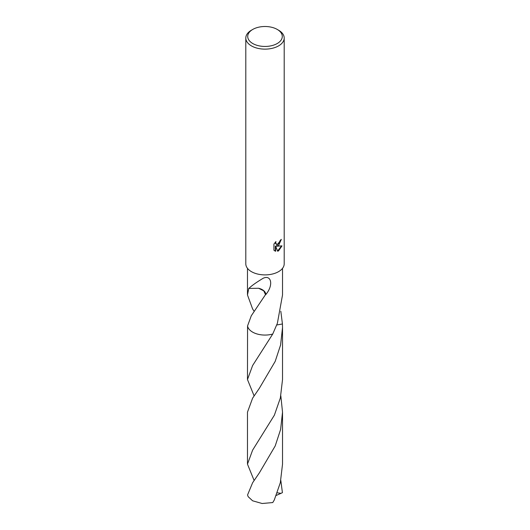 <?xml version="1.0" encoding="UTF-8"?>
<svg xmlns="http://www.w3.org/2000/svg" width="530" height="530" viewBox="0 0 530 530"><rect width="100%" height="100%" fill="white"/><g stroke="black" fill="none" stroke-linecap="round" stroke-linejoin="round"><path stroke-width="0.79" d="M278.575 245.516L276.74 246.211L282 245.874L278.575 250.856L277.674 251.233L275.686 246.264L275.686 251.28L273.93 250.246L273.93 244.065L275.951 241.561L275.68 242.786L276.421 244.257L278.575 243.86L279.966 241.64L280.165 240.355A19.199 11.084 0 0 0 281.337 239.381L278.575 245.516M277.223 29.422L278.575 30.203A19.199 11.084 180 0 1 284.199 38.047A19.199 11.084 180 0 1 278.575 45.885A19.199 11.084 180 0 1 257.653 48.29A19.199 11.084 180 0 1 245.801 38.047A19.199 11.084 180 0 1 251.425 30.203L252.784 29.422A17.285 9.977 180 0 1 252.784 29.422A17.285 9.977 180 0 1 277.223 29.422A17.285 9.977 180 0 1 277.216 43.533A17.285 9.977 180 0 1 252.784 43.533A17.285 9.977 180 0 1 252.777 29.422L251.425 30.203M284.199 38.047L284.199 263.808A19.199 11.084 180 0 1 278.575 271.651A19.199 11.084 180 0 1 257.653 274.05A19.199 11.084 180 0 1 245.801 263.808L245.801 38.047M254.102 311.256L252.611 308.957L247.477 294.958L248.795 288.333A17.523 10.116 0 0 0 248.875 288.439C251.372 285.909 256.149 282.51 263.191 278.25C271.36 274.447 273.758 285.226 265.769 294.601A17.523 10.116 180 0 1 265.517 294.607L251.286 315.767L247.556 325.93L247.477 379.546L252.605 365.554L272.731 334.032A17.523 10.116 180 0 1 247.563 325.93M272.731 334.032A17.523 10.116 180 0 1 252.605 332.111A17.523 10.116 180 0 1 247.556 325.93A17.523 10.116 180 0 0 272.731 334.032L277.389 323.26L282.523 294.958L282.523 268.346M280.966 239.712L276.395 246.013L276.74 246.211M276.256 244.144L275.527 243.469L275.368 242.164M274.586 250.796L275.335 251.074L275.335 246.066L275.686 246.264M277.568 250.962L281.543 245.98M275.335 251.074L275.686 251.28M265.769 294.601A11.68 6.744 0 0 0 258.6 288.26L263.728 290.824L265.517 294.607M258.627 288.254L248.875 288.439M280.82 311.256L282.437 323.976A17.523 10.116 180 0 1 282.444 323.976L276.746 324.983M282.437 323.976L282.523 327.56L280.582 345.003L275.189 361.387L259.395 388.218L252.611 398.162L247.477 412.154L247.477 464.141L252.611 450.149L274.381 415.175L280.35 397.997L282.523 379.553L282.523 327.56M280.82 480.452L282.417 492.655L280.973 493.35M254.102 480.445L247.477 464.141M252.611 482.757L247.583 494.887A17.523 10.116 180 0 0 248.285 496.802L252.611 500.797L262.131 503.5L272.751 502.566L274.282 500.002L280.324 482.678L282.523 464.147L282.523 412.154L280.608 429.472L275.216 445.916L259.389 472.82L252.611 482.757M280.827 395.857L282.523 412.154M254.102 395.85L247.477 379.546M276.243 495.437L280.973 493.344L277.256 492.814M247.477 294.958L247.477 268.346M276.421 244.257L276.077 244.058"/></g></svg>
